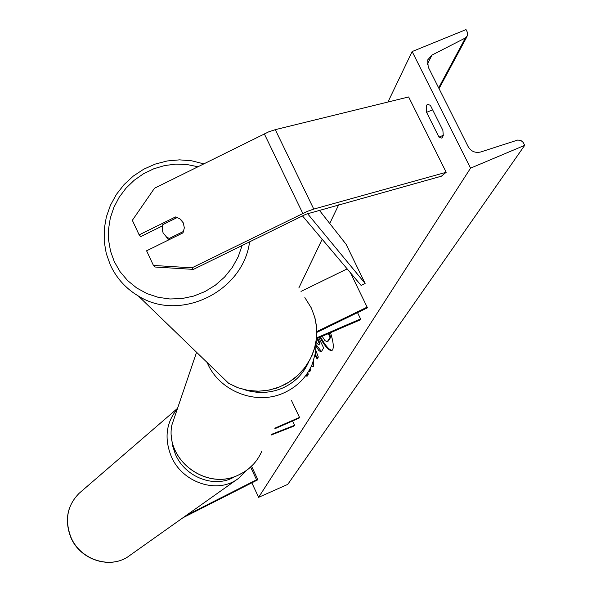 <?xml version="1.0" encoding="UTF-8"?>
<svg xmlns="http://www.w3.org/2000/svg" width="592" height="592" viewBox="0 0 592 592"><rect width="100%" height="100%" fill="white"/><g stroke="black" fill="none" stroke-linecap="round" stroke-linejoin="round"><path stroke-width="0.89" d="M176.357 217.952L175.506 216.938L139.15 234.883L132.342 220.313L154.505 188.234L268.598 131.89L275.273 129.663L408.635 96.962L446.19 172.287L313.775 209.087L307.107 211.455L192 267.828L193.421 269.39L305.886 214.245L441.403 176.194L446.19 172.287M193.421 269.39L155.03 267.014L153.446 265.445L146.594 250.801L183.009 232.856L184.334 227.868L183.305 222.888L179.753 218.692L175.506 216.938M162.445 225.892L140.792 236.578L139.15 234.883M153.446 265.445L192 267.828M182.965 517.741L257.89 479.757L256.543 479.779L186.214 515.44M251.548 466.215L257.89 479.757M250.608 467.095L256.543 479.779M291.338 400.185L299.508 417.397L299.049 418.137L274.777 428.771M299.508 417.397L275.199 428.046M271.136 435.061L293.38 426.336L294.609 425.293L292.559 420.979M271.558 434.328L294.609 425.293M301.002 291.405L347.171 268.886M316.505 338.735L359.884 320.02L360.565 318.925L316.594 337.891M316.846 331.557L367.136 307.137L350.464 272.786M316.853 332.386L367.454 307.81L367.136 307.137M357.524 312.635L360.565 318.925M183.683 231.339L169.26 238.45L166.493 237.007L163.148 232.959L162.275 230.073L162.815 224.642L177.245 217.516L180.338 219.173L182.099 220.92M169.26 238.45L169.963 239.286M168.75 239.886L166.145 236.748M166.974 237.592L167.869 239.087M319.843 337.299C325.097 346.668 329.108 351.071 331.86 350.494L332.637 349.761C333.947 347.104 333.237 341.421 330.506 332.697M432.634 109.831L426.588 112.332L438.968 137.122L441.95 138.173L443.275 135.598L442.875 130.307L430.369 105.302L427.498 104.325L426.647 105.184L426.588 112.332M313.434 361.009L313.464 366.293L312.946 366.803L311.311 366.278M318.762 337.758L323.624 347.889L321.73 351.145L320.657 351.774L318.703 350.331L316.246 346.498M306.434 374.655L306.945 376.49L308.254 374.24L307.796 372.642M309.046 370.607L309.646 371.865L310.77 369.933L310.149 368.624M412.143 51.556L470.551 168.158L524.697 145.343L523.18 142.406L520.775 140.385L517.682 140.06L480.682 151.989C475.265 153.224 471.084 151.441 468.139 146.624L428.201 67.029L427.69 59.91L431.975 55.078L465.401 37.955L467.458 35.72L467.251 32.035L466.015 29.6L412.143 51.556L387.952 102.031M298.842 287.941L322.181 239.257M329.737 223.487L338.668 204.847M251.837 482.828L258.615 497.324L470.551 168.158M315.884 350.479L318.311 357.043L317.179 358.989L315.003 355.452M258.615 497.324L287.764 484.382L524.697 145.343M443.304 135.316L438.968 137.122M329.019 333.34L330.802 337.048L330.084 337.359L327.243 341.762L324.941 340.585L322.181 336.286M330.802 337.048L328.612 340.792L327.243 341.762M328.301 333.644L330.084 337.359M320.546 336.996C325.467 345.802 329.344 350.242 332.171 350.309M306.959 373.892L307.448 375.624M309.483 369.837L310.09 371.103M316.306 342.132L318.481 344.766L319.288 343.523L316.912 338.557M318.481 344.766L319.421 344.218L319.991 343.219L319.288 343.523M319.991 343.219L317.608 338.261M321.471 351.478L316.306 344.973M313.249 366.581L311.599 365.641M317.601 358.264L315.233 354.401M307.514 213.616L365.131 283.457L346.091 244.281L319.332 210.241M302.438 215.865L361.142 285.448L365.131 283.457M275.273 129.663L313.775 209.087M264.306 133.836L302.793 213.416M244.444 389.721C257.483 393.798 270.174 393.258 282.51 388.093C294.439 382.713 303.067 374.188 308.41 362.526M316.246 340.718L315.573 352.573L312.317 363.969C306.678 377.208 297.177 386.857 283.812 392.918C255.973 405.809 218.811 391.083 207.207 362.57M176.912 410.204L171.806 425.248C165.05 459.806 206.253 490.864 238.228 475.132C249.306 470.048 257.209 461.975 261.938 450.926M197.869 166.744L186.946 164.517L175.743 164.117L164.561 165.568L153.705 168.816L143.471 173.774L134.14 180.308L125.948 188.234L119.133 197.336L113.871 207.378L110.304 218.078L108.536 229.156L108.617 240.308L110.549 251.23L114.286 261.62L120.087 271.713L127.628 280.586L136.678 287.956L146.964 293.595L158.175 297.31L169.956 298.99L181.944 298.568L193.769 296.059L205.054 291.53L215.436 285.122L224.605 277.041L232.256 267.532L238.154 256.898L242.113 245.48M249.609 241.802C243.201 291.782 179.864 322.418 138.402 296.03L228.778 383.424L238.206 387.841L248.337 390.468L258.837 391.208L269.36 390.024L279.535 386.961L289.037 382.106L297.539 375.639L304.754 367.765L310.43 358.745L314.389 348.895L316.491 338.543L316.676 328.042L314.929 317.734L311.333 307.973L304.85 297.576M203.722 163.851L191.823 160.824L179.524 159.855L167.181 160.965L155.148 164.11L143.745 169.194L133.304 176.068L124.105 184.549L116.409 194.383L110.423 205.298L106.323 217.005L104.229 229.171L104.207 241.447L106.257 253.502L110.341 264.987C116.483 278.181 125.837 288.526 138.402 296.03C125.911 288.6 116.602 278.336 110.475 265.238M438.657 87.86L465.401 37.955M427.306 64.299L431.975 55.078M328.612 340.792L327.901 341.096M319.421 344.218L318.725 344.514M177.548 408.325L79.128 493.306C67.162 505.553 64.365 520.168 70.729 537.166C80.031 560.358 111.207 569.992 129.715 555.496C111.392 569.904 80.194 560.269 70.855 537.018C64.498 520.013 67.251 505.442 79.128 493.306L80.682 491.967M234.95 476.471C215.584 488.918 185.111 477.663 175.35 454.153L172.39 445.036L171.443 435.675M177.378 408.828C166.16 422.429 164.102 438.235 171.199 456.232C182.247 483.057 217.974 494.586 238.517 478.358L246.62 470.344M256.921 459.984L253.65 464.039L248.596 468.827L244.348 471.891L238.176 475.191C206.194 490.916 165.042 459.895 171.806 425.248L196.566 352.277M166.493 237.007L168.861 239.827M314.478 316.135L316.468 325.77L316.764 335.642L315.351 345.462L312.273 354.941L307.618 363.791L301.535 371.754L294.187 378.591L285.803 384.104L276.627 388.123L266.925 390.528L257.002 391.26L247.145 390.291L237.644 387.649L228.778 383.424M439.042 88.637L467.007 36.563M129.715 555.496L237.496 479.091"/></g></svg>
